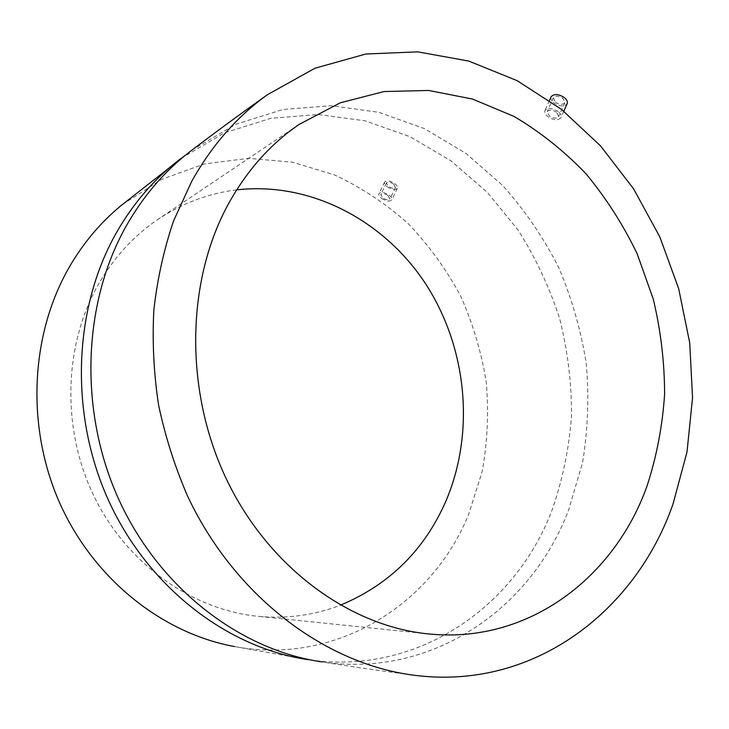 <?xml version="1.0" encoding="UTF-8"?>
<svg xmlns="http://www.w3.org/2000/svg" width="729" height="729" viewBox="0 0 729 729"><rect width="100%" height="100%" fill="white"/><g stroke="black" fill="none" stroke-linecap="round" stroke-linejoin="round"><path stroke-width="0.55" stroke-dasharray="3.65 2.73" d="M387.855 195.454C384.502 193.486 382.142 193.176 380.775 194.534L382.871 197.996C386.197 200.019 388.539 200.347 389.906 198.99L387.855 195.454M393.45 183.954C390.124 181.94 387.782 181.612 386.434 182.952L388.493 186.451C391.819 188.456 394.152 188.784 395.51 187.435L393.45 183.954M387.518 186.952C392.166 189.75 395.428 190.205 397.323 188.328C397.824 186.906 396.868 185.284 394.453 183.444C389.787 180.637 386.507 180.172 384.62 182.05C384.119 183.48 385.085 185.111 387.518 186.952M381.878 198.507C386.534 201.341 389.805 201.815 391.719 199.91C392.238 198.443 391.291 196.794 388.867 194.944C384.147 192.192 380.839 191.763 378.934 193.668C378.451 195.071 379.435 196.684 381.878 198.507M181.147 158.311L224.231 132.97L270.577 118.371L318.163 114.489L365.138 120.832L409.88 136.633L451.014 160.881L487.4 192.438L518.109 230.082C535.605 257.738 549.456 287.226 559.653 318.546C567.654 350.512 571.618 382.907 571.545 415.74C569.13 448.408 562.578 480.028 551.899 510.582C515.385 606.774 417.517 676.056 308.303 659.681L234.456 646.532C336.944 665.85 432.844 603.594 468.711 514.182L482.161 471.636C487.482 442.093 488.858 412.277 486.261 382.196C481.459 352.371 472.93 323.676 460.673 296.111C446.421 269.566 428.98 245.463 408.368 223.812C386.142 203.892 361.63 187.635 334.839 175.042L292.639 162.221L248.598 158.321L204.311 163.952L161.565 179.416L122.281 204.603M558.195 111.583C552.126 107.901 547.707 107.582 544.918 110.635C544.271 112.476 545.237 114.453 547.807 116.558C553.785 120.349 558.168 120.713 560.984 117.633C561.658 115.729 560.729 113.706 558.195 111.583M551.124 96.802C550.431 98.743 551.352 100.784 553.903 102.907C559.881 106.616 564.301 106.881 567.153 103.682M236.652 189.886C208.421 193.313 181.986 203.282 157.355 219.793C133.216 236.278 113.414 258.066 97.959 285.167C63.268 346.694 61.418 430.875 95.08 498.426C128.86 565.968 194.315 610.784 259.907 616.497C288.137 618.812 314.946 615.048 340.352 605.216M555.389 102.16C559.662 104.812 562.815 104.994 564.857 102.716L562.879 98.369C558.596 95.709 555.434 95.517 553.402 97.795L555.389 102.16M556.692 112.293C552.372 109.651 549.219 109.423 547.224 111.61L549.274 115.847C553.548 118.554 556.692 118.8 558.696 116.604L556.692 112.293M417.38 675.637C381.932 671.026 350.166 666.452 322.081 661.914C433.053 678.526 531.997 607.713 568.72 509.753L582.58 462.496C587.966 429.718 589.169 396.649 586.216 363.27C580.94 330.146 571.746 298.179 558.642 267.361C543.442 237.59 524.853 210.362 502.892 185.667L466.013 153.418L424.314 128.586L378.952 112.339L331.312 105.696L283.034 109.487L235.977 124.194L192.219 149.901M386.434 182.952L380.775 194.534M395.51 187.435L389.906 198.99M397.323 188.328L391.719 199.91M563.809 111.245L560.984 117.633M259.907 616.497L424.715 633.51M308.303 659.681L322.081 661.914M157.355 219.793L299.136 124.422M549.484 100.465L544.918 110.635M553.402 97.795L547.224 111.61M564.857 102.716L558.696 116.604M384.62 182.05L378.934 193.668"/><path stroke-width="1.09" d="M122.281 204.603L120.577 205.997C100.256 222.801 83.115 243.258 69.146 267.37C30.445 334.638 25.825 426.52 59.641 502.846C93.631 579.136 162.503 633.419 234.456 646.532M673.031 503.985L687.019 451.916L692.55 397.669L689.707 342.785L678.699 288.739L659.845 236.961L633.601 188.875L600.541 145.873L561.394 109.332L517.071 80.618L468.72 61.054L417.744 51.85L365.83 54.01L314.928 68.244L267.242 94.816C236.98 116.613 211.784 145.481 191.663 181.439L173.538 220.978C163.943 249.245 157.382 278.879 153.865 309.88C152.17 341.345 153.728 372.984 158.539 404.795C165.191 436.352 174.887 466.824 187.635 496.212C235.522 598.053 327.758 665.723 417.38 675.637C535.487 689.37 636.144 610.173 673.031 503.985M563.809 111.245L567.153 103.682C567.836 101.759 566.925 99.736 564.392 97.613C558.396 93.877 553.967 93.613 551.124 96.802L549.484 100.465M646.887 486.471C656.61 456.755 662.515 425.982 664.602 394.134C664.538 362.103 660.747 330.401 653.248 299.027L637.146 253.728C623.213 224.814 606.191 198.206 586.089 173.885C564.41 151.222 540.417 132.086 514.127 116.476L472.492 99.044L428.661 90.46L384.037 91.544L340.27 102.807L299.136 124.422C270.076 144.242 246.22 171.269 227.566 205.496C185.695 283.226 184.51 393.059 227.484 481.359C270.55 569.677 352.071 627.478 430.894 634.148C529.619 643.124 614.492 576.949 646.887 486.471M340.352 605.216C389.578 584.649 424.879 549.675 446.248 500.304C475.317 431.267 466.815 347.296 425.654 283.882C384.311 220.75 310.928 181.348 236.652 189.886M181.147 158.311L179.097 159.87C154.12 179.061 133.216 203.364 116.376 232.779C73.192 308.814 69.137 414.664 109.04 501.534C149.081 588.403 228.295 648.163 308.303 659.681M192.219 149.901L190.132 151.486C164.754 170.978 143.504 195.727 126.39 225.717C82.495 303.246 78.45 411.484 119.192 500.34C160.07 589.187 240.798 650.232 322.081 661.914M267.242 94.816C238.319 115.455 212.613 134.346 190.132 151.486L120.577 205.997M424.715 633.51L430.894 634.148"/></g></svg>
